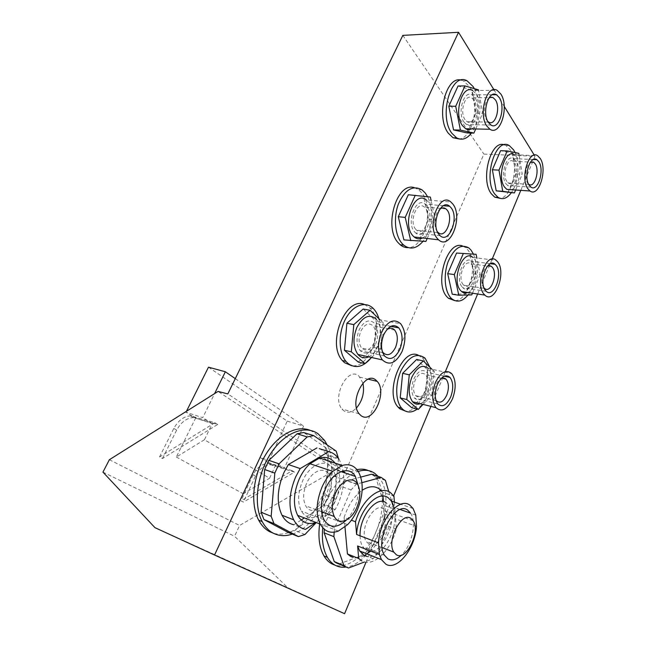 <?xml version="1.0" encoding="UTF-8"?>
<svg xmlns="http://www.w3.org/2000/svg" width="646" height="646" viewBox="0 0 646 646"><rect width="100%" height="100%" fill="white"/><g stroke="black" fill="none" stroke-linecap="round" stroke-linejoin="round"><path stroke-width="0.48" stroke-dasharray="3.23 2.42" d="M362.939 383.07L358.998 376.182C348.097 365.588 331.422 397.225 342 409.047L343.64 410.662C347.726 413.375 352.022 412.471 356.527 407.949M461.163 80.112L463.465 80.871L469.529 86.596C480.277 101.915 473.357 137.598 459.371 138.979M504.268 144.841L505.907 145.511L510.219 149.767C519.691 163.131 512.553 197.288 500.036 198.322M462.722 246.086L465.403 247.531L467.591 249.679C479.098 262.446 469.456 301.012 454.752 300.624M414.409 187.687L418.414 189.569L421.555 192.581C434.766 207.414 424.995 247.975 408.175 247.636M364.417 304.476L369.916 308.045C385.735 322.564 371.49 368.551 351.739 365.741M418.398 355.268L421.943 357.723C435.557 369.98 422.274 413.383 405.365 411.098M310.104 430.317L314.537 432.715L321.07 439.377C331.035 453.839 330.179 480.624 319.382 502.322C308.667 524.035 288.859 538.045 273.234 533.168M319.649 523.866C322.96 498.123 341.04 472.678 356.996 469.674M368.503 470.619L371.272 472.186L375.996 476.869C384.968 489.103 384.313 514.046 374.769 534.759C365.305 555.503 347.839 569.312 334.563 565.016M322.782 527.806C325.164 502.572 342.243 476.159 358.247 471.418M378.16 476.425L379.404 477.983C397.718 500.125 374.567 564.047 346.151 567.035M327.151 444.9C341.338 471.548 320.933 525.408 292.291 534.113M429.913 367.251C433.724 380.777 427.321 402.014 417.163 409.136M378.887 318.688C382.061 332.86 379.452 345.941 371.062 357.949M427.595 196.715C434.064 208.844 431.746 230.767 422.977 241.321M473.357 253.975C478.638 264.925 475.965 285.257 468.011 295.004M515.056 152.561C520.192 163.365 518.318 183.262 511.357 192.718M474.301 88.639C480.769 100.703 479.284 122.829 471.451 133.036M217.662 424.462L214.876 422.734L190.497 415.846C183.771 416.331 178.199 420.53 173.798 428.459L159.522 456.972L162.445 458.547L217.662 424.462L193.299 417.558C186.581 418.027 181.033 422.218 176.649 430.115L162.445 458.547M292.234 470.708L268.542 463.448C262.106 463.675 256.987 467.413 253.175 474.673L240.974 500.828L243.364 502.12L294.503 472.113L292.234 470.708L240.974 500.828M294.503 472.113L270.835 464.845C264.408 465.063 259.296 468.786 255.501 476.029L243.364 502.12M208.488 367.186L287.212 421.135L268.098 462.407L260.152 457.546L276.52 463.198L269.6 478.242L204.419 439.756L212.316 423.582L195.601 418.107L185.991 412.237L202.739 417.671L214.593 393.616M212.316 423.582L202.739 417.671M185.991 412.237L186.468 411.284M287.212 421.135L303.596 426.077L284.418 468.067L276.52 463.198M235.281 378.645L303.596 426.077M268.098 462.407L284.418 468.067M214.876 422.734L159.522 456.972M260.152 457.546L243.243 493.778L269.6 478.242M204.419 439.756L176.334 457.021L195.601 418.107M176.334 457.021L243.243 493.778M365.991 562.27L383.756 519.578M384.628 517.478L393.672 495.757M430.874 406.382L445.336 371.652M477.652 294.003L492.179 259.103M520.797 190.352L534.977 156.275L483.886 154.103L345.206 472.299L227.828 393.907M493.907 89.689L504.227 106.404M534.274 155.137L534.977 156.275M345.206 472.299L335.985 469.569L218.073 391.436M335.985 469.569L239.569 525.473L234.563 536.293L287.753 587.658L344.584 613.7M109.368 459.718L239.569 525.473M102.948 472.129L234.563 536.293M154.935 527.645L287.753 587.658M402.838 35.377L483.886 154.103M368.721 356.858C372.451 354.993 375.479 351.497 377.821 346.361C382.02 335.258 381.503 326.182 376.271 319.116L400.681 323.751M375.568 344.318C378.831 335.702 378.443 328.644 374.397 323.145C369.084 318.801 364.045 320.941 359.289 329.573C356.019 338.044 356.301 345.053 360.145 350.616C365.644 355.3 370.78 353.2 375.568 344.318M374.034 342.929C370.174 350.075 366.032 351.779 361.615 348.024C358.498 343.543 358.255 337.874 360.896 331.035C364.732 324.042 368.809 322.314 373.113 325.85C376.36 330.292 376.666 335.985 374.034 342.929M382.246 351.303C380.114 346.66 380.228 341.371 382.585 335.435L386.688 329.791M358.215 362.043L373.905 347.483L376.384 321.482L363.189 309.03M371.555 357.488L380.672 348.945L373.905 347.483M380.672 348.945L383.199 322.79L376.384 321.482M383.199 322.79L380.106 319.851M422.565 237.962C432.158 233.747 435.824 210.37 428.225 201.786L426.328 199.937L450.819 201.964M414.667 231.987L415.669 232.972C424.931 241.41 435.218 215.142 426.546 205.525L425.125 204.144C415.911 196.085 405.777 222.773 414.667 231.987M415.822 229.411C408.668 221.941 416.856 200.438 424.301 206.97L425.407 208.052C432.424 215.788 424.139 237.017 416.662 230.234L415.822 229.411M437.455 231.752C433.086 227.004 434.427 213.39 439.684 209.32M403.903 239.884L419.076 240.675L428.621 219.252L423.493 196.489L408.337 194.737M428.621 219.252L435.42 219.923L431.076 200.325M430.349 197.038L423.493 196.489M425.867 241.467L419.076 240.675M427.192 238.495L435.42 219.923M471.58 128.861C479.865 125.308 482.966 103.546 476.482 94.227L472.638 90.521L497.137 90.327M463.99 122.062L466.565 124.557C474.778 129.911 481.771 107.252 474.939 97.675L472 94.841C463.828 89.794 456.997 112.864 463.99 122.062M465.055 119.696C459.419 112.234 464.95 93.654 471.548 97.748L473.889 100.009C479.421 107.704 473.784 126.027 467.163 121.731L465.055 119.696M487.795 121.408L486.656 120.027C482.942 114.786 484.096 101.987 488.642 98.442M467.098 132.923L475.908 113.147L471.596 89.907L458.054 85.991M475.908 113.147L482.699 113.211L478.565 90.472M478.444 89.851L471.596 89.907M475.722 128.958L482.699 113.211M467.906 292.501C476.74 289.343 481.052 266.354 474.229 258.771L472.904 257.447L496.241 260.386M462.253 287.099L462.948 287.793C470.764 295.206 480.172 270.448 472.743 262.284L471.758 261.291C463.981 254.112 454.631 279.25 462.253 287.099M463.271 284.684C457.134 278.329 464.684 258.069 470.966 263.883L471.742 264.658C477.749 271.223 470.159 291.233 463.852 285.274L463.271 284.684M484.048 287.93L483.902 287.753C479.792 283.392 482.005 269.196 487.237 266.402M452.248 294.221L465.257 293.89L473.72 273.783L469.561 253.507M473.72 273.783L480.212 274.679L476.845 257.94M471.758 294.899L465.257 293.89M472.468 293.203L480.212 274.679M338.48 458.539L334.806 498.308L331.043 506.948L321.183 503.331L324.938 494.771L328.548 455.099L326.198 447.977L336.178 451.126M319.269 448.623C322.483 449.955 325.164 452.248 327.312 455.511L338.972 459.266C345.497 471.128 345.319 485.744 338.439 503.121L335.217 509.541L325.245 516.194L347.596 524.641M327.312 455.511C333.901 467.292 333.772 481.771 326.9 498.954L323.686 505.293L335.217 509.541M335.048 463.101L335.831 464.232C341.274 474.253 341.088 486.567 335.282 501.183C332.666 507.15 329.315 512.157 325.245 516.194M358.231 485.542C358.958 492.591 357.763 499.875 354.646 507.393C352.474 512.423 349.712 516.647 346.369 520.07M323.25 512.383C326.924 508.975 329.928 504.631 332.27 499.334C335.565 491.509 336.679 483.991 335.605 476.78M335.282 475.133L332.795 468.907C326.472 457.691 309.951 463.78 302.538 481.068C297.766 492.704 297.354 502.701 301.319 511.067C306.43 518.908 313.278 519.747 321.853 513.578M328.564 497.057C323.291 509.912 310.484 515.137 305.695 505.802C302.716 499.608 302.99 492.179 306.535 483.523C312.002 470.7 324.316 466.089 329.024 474.544C332.262 480.681 332.109 488.19 328.564 497.057M338.359 531.069L315.91 522.42M301.181 519.998L293.898 524.762L305.51 529.373M323.686 505.293L304.339 517.939M331.043 506.948L316.274 522.557M326.198 447.977L303.652 432.529M288.487 532.562L295.06 530.544L321.183 503.331M304.952 534.517L295.06 530.544M334.806 498.308L324.938 494.771M338.504 458.297L328.548 455.099M385.428 480.366L375.762 477.2L371.515 474.261M381.423 490.75L382.731 492.349L393.963 496.144M393.543 505.358L394.205 507.586L394.997 518.681L416.492 526.361M415.782 515.096L394.205 507.586M410.549 513.118C416.961 522.105 411.914 545.458 401.449 555.124M360.064 535.809C360.153 540.25 361.033 543.884 362.697 546.694L366.282 550.344C380.123 559.283 399.729 519.57 388.884 505.584L386.147 502.79M368.89 544.102L366.314 541.485C358.49 530.269 374.131 501.28 383.611 508.862L385.719 511.01C393.729 521.492 379.032 550.885 368.89 544.102M394.997 518.681C394.108 539.919 375.657 562.706 364.126 555.487M394.383 502.103L396.313 529.155C390.887 550.594 373.17 567.673 361.849 560.946M396.313 529.155L385.21 525.093C382.02 536.245 376.884 545.127 369.803 551.724M364.384 555.592C360.395 557.732 356.632 558.33 353.096 557.401M344.932 526.49L344.116 517.503L351.384 520.208M344.116 517.503C348.186 505.099 354.194 496.047 362.148 490.33M382.731 492.349L383.021 496.144M383.433 501.635L385.21 525.093M392.752 505.083L393.874 508.862L393.051 517.066L378.273 552.798L373.235 558.669L364.473 561.988M388.771 491.646L391.678 501.441M334.168 532.167L334.717 527.798L351.061 489.902L356.487 484.145L361.93 482.659M338.884 564.015L363.706 554.874L368.761 549.068L378.273 552.798M368.761 549.068L383.53 513.667L384.33 505.527L375.762 477.2M393.051 517.066L383.53 513.667M393.874 508.862L384.33 505.527M360.783 477.095L346.684 480.818L341.241 486.511L324.922 524.027L324.308 529.3M356.487 484.145L346.684 480.818M351.061 489.902L341.241 486.511M334.717 527.798L324.922 524.027M348.517 568.02L346.256 567.083M373.235 558.669L363.706 554.874M420.288 403.693C423.978 402.103 427.014 398.558 429.396 393.067C433.135 382.69 432.78 374.47 428.338 368.43L451.683 373.622M427.499 391.347C430.406 383.288 430.139 376.901 426.707 372.193C422.242 368.68 417.954 370.949 413.852 378.984C410.937 386.962 411.131 393.333 414.433 398.098C419.036 401.82 423.388 399.575 427.499 391.347M426.215 390.184C422.896 396.805 419.383 398.622 415.685 395.635C413.012 391.791 412.842 386.647 415.2 380.203C418.511 373.703 421.975 371.87 425.593 374.72C428.346 378.532 428.556 383.684 426.215 390.184M435.921 400.189C433.716 396.184 433.724 391.153 435.953 385.081C437.277 382.012 438.917 379.888 440.895 378.709M411.768 407.739L425.31 393.656L427.741 369.932L416.646 359.467M423.082 404.404L431.803 395.239L425.31 393.656M431.803 395.239L434.265 371.393L427.741 369.932M434.265 371.393L432.004 369.246M511.632 189.714C519.295 186.92 522.872 165.715 517.058 157.471L514.329 154.725L537.609 155.702M505.947 183.747L507.772 185.588C514.846 190.699 521.677 169.058 515.678 160.725L513.594 158.633C506.545 153.708 499.794 175.72 505.947 183.747M506.892 181.51C501.942 175.009 507.393 157.269 513.086 161.258L514.749 162.929C519.602 169.632 514.095 187.13 508.386 183.012L506.892 181.51M528.517 184.045L527.443 182.81C523.946 177.989 525.804 164.827 530.334 162.364M507.926 192.468L515.783 173.79L512.278 153.07L500.585 150.679M515.783 173.79L522.251 174.162L519.069 154.927M518.803 153.336L512.278 153.07M515.629 189.997L522.251 174.162M193.065 416.226L195.867 417.938M173.798 428.459L176.649 430.115M271.021 463.893L273.315 465.29M255.501 476.029L253.175 474.673M368.212 379.194L360.04 377.207M467.066 80.815L463.465 80.871M509.339 145.633L505.907 145.511M468.826 247.935L465.403 247.531M422 189.843L418.414 189.569M190.497 415.846L193.299 417.558M268.542 463.448L270.835 464.845M379.404 477.983L375.996 476.869M324.599 440.467L321.07 439.377M425.367 358.465L421.943 357.723M373.485 308.691L369.916 308.045M359.144 413.779L342 409.047M390.822 326.327L374.397 323.145M382.674 352.611L361.615 348.024M394.698 330.09L373.113 325.85M384.556 355.994L360.145 350.616M440.104 235.685L415.669 232.972M445.95 208.892L424.301 206.97M437.738 232.536L416.662 230.234M443.471 205.727L425.125 204.144M490.936 125.033L466.565 124.557M493.181 97.699L471.548 97.748M488.174 122.094L467.163 121.731M492.204 94.752L472 94.841M486.252 291.322L462.948 287.793M491.598 266.588L470.966 263.883M484.201 288.31L463.852 285.274M490.435 263.705L471.758 261.291M340.959 471.628L332.795 468.907M321.555 511.745L305.695 505.802M357.545 484.209L329.024 474.544M323.921 519.691L301.319 511.067M358.368 471.612L335.831 464.232M413.093 508.531L400.714 504.276M400.31 509.557L388.884 505.584M382.117 547.598L366.314 541.485M413.117 520.7L385.719 511.01M384.443 555.229L362.697 546.694M444.319 376.174L426.707 372.193M436.074 400.69L415.685 395.635M446.233 379.436L425.593 374.72M437.802 403.944L414.433 398.098M530.964 187.122L507.772 185.588M533.661 162.227L513.086 161.258M528.646 184.32L508.386 183.012M533.37 159.522L513.594 158.633"/><path stroke-width="0.97" d="M376.15 380.357L377.183 381.382C387.866 392.429 372.306 425.254 360.767 415.41L359.144 413.779C348.695 401.86 365.386 369.665 376.15 380.357M356.527 407.949C362.511 400.641 364.651 392.348 362.939 383.07M459.371 138.979L453.08 137.768L448.389 133.294C435.63 117.362 445.756 75.534 461.163 80.112M471.451 133.036C466.864 138.995 461.93 140.61 456.641 137.873L451.974 133.391C438.23 116.07 451.223 71.407 467.066 80.815L473.106 86.556L474.301 88.639M500.036 198.322L494.731 197.159L491.404 193.865C480.01 179.766 490.702 139.415 504.268 144.841M511.357 192.718C507.126 198.435 502.725 200.002 498.139 197.418L494.82 194.115C482.723 178.974 495.652 136.354 509.339 145.633L513.627 149.896L515.056 152.561M454.752 300.624L448.413 298.274L447.323 297.2C433.652 284.03 447.379 239.101 462.722 246.086M468.011 295.004C462.528 301.585 457.134 302.861 451.829 298.823L450.747 297.749C444.634 291.096 443.334 274.582 448.098 261.775C454.081 248.169 460.994 243.55 468.826 247.935L471.015 250.091L473.357 253.975M408.175 247.636C405.317 247.757 402.652 246.788 400.181 244.729L398.63 243.211C383.126 228.175 396.604 181.348 414.409 187.687M422.977 241.321C416.67 248.71 410.258 249.994 403.758 245.165L402.208 243.647C395.061 235.855 393.212 217.791 398.38 204.096C404.921 189.593 412.794 184.845 422 189.843L425.133 192.855L427.595 196.715M351.739 365.741L344.536 362.705L342.388 360.541C326.424 343.591 345.545 295.957 364.417 304.476M371.062 357.949C363.351 367.033 355.696 368.898 348.097 363.536L345.957 361.372C338.512 352.563 338.189 332.94 345.449 319.164C352.603 305.283 365.313 300.632 373.049 308.255L373.485 308.691C375.899 311.219 377.7 314.554 378.887 318.688M405.365 411.098L399.729 408.765L398.227 407.271C383.974 392.752 402.296 346.45 418.398 355.268M417.163 409.136C412.051 412.77 407.384 412.939 403.152 409.661L401.65 408.167C395.247 400.867 395.021 383.078 401.319 370.013C409.055 356.237 416.969 352.288 425.052 358.159L429.913 367.251M273.234 533.168L269.762 531.739C265.223 529.373 261.525 525.513 258.666 520.159C250.163 504.235 252.893 476.255 265.126 455.592C277.304 434.855 296.514 424.729 310.104 430.317M292.291 534.113C285.443 536.406 279.096 536.099 273.274 533.192C268.736 530.818 265.046 526.958 262.203 521.597C253.175 504.704 256.979 474.269 270.852 453.355C284.644 432.327 305.243 424.608 318.082 433.789L324.599 440.467L327.151 444.9M334.563 565.016L332.068 563.974C328.862 562.303 326.165 559.63 323.977 555.948C319.374 547.784 317.929 537.092 319.649 523.866M356.996 469.674C361.179 468.746 365.014 469.061 368.503 470.619M364.473 561.988L348.517 568.02L346.135 567.018C342.307 567.608 338.746 567.067 335.476 565.395C332.27 563.732 329.581 561.051 327.401 557.361C323.137 549.827 321.595 539.975 322.782 527.806M358.247 471.418C364.489 469.424 369.972 470.046 374.688 473.292L378.16 476.425M186.468 411.284L208.488 367.186L225.365 371.757L235.281 378.645M214.593 393.616L225.365 371.757M365.991 562.27L344.584 613.7L214.537 555.019L458.523 32.3L493.907 89.689M383.756 519.578L384.628 517.478M393.672 495.757L430.874 406.382M445.336 371.652L477.652 294.003M492.179 259.103L520.797 190.352M504.227 106.404L534.274 155.137M458.523 32.3L402.838 35.377L227.828 393.907L218.073 391.436L109.368 459.718L102.948 472.129L154.935 527.645L214.537 555.019M376.271 319.116C369.464 313.585 363.004 316.354 356.891 327.409C352.692 338.262 353.039 347.273 357.941 354.436C361.001 357.868 364.602 358.667 368.721 356.858M402.046 351.529C395.893 363.27 389.336 366.064 382.359 359.911C377.555 352.635 377.264 343.446 381.495 332.335C387.6 321.014 393.995 318.155 400.681 323.751C405.809 330.922 406.261 340.176 402.046 351.529M383.845 334.531C388.601 325.697 393.584 323.476 398.808 327.877C402.773 333.457 403.104 340.652 399.826 349.454C395.045 358.554 389.958 360.734 384.556 355.994C380.801 350.35 380.559 343.196 383.845 334.531M386.688 329.791C389.708 327.579 392.38 327.675 394.698 330.09C397.888 334.588 398.154 340.377 395.514 347.459C391.654 354.759 387.552 356.519 383.199 352.724L382.246 351.303M380.106 319.851L370.061 310.29L363.189 309.03L346.918 323.25L344.431 350.277L358.215 362.043L365.014 363.609L371.555 357.488M370.061 310.29L353.814 324.623L346.918 323.25M353.814 324.623L351.295 351.812L344.431 350.277M351.295 351.812L365.014 363.609M426.328 199.937C414.482 189.641 401.481 224.041 412.955 235.814L414.159 236.993C416.783 239.093 419.585 239.416 422.565 237.962M437.407 238.6C426.174 226.633 439.223 191.499 450.819 201.964L452.676 203.845C463.537 216.491 450.27 250.89 438.586 239.803L437.407 238.6M451.005 207.665C459.476 217.444 449.18 244.253 440.104 235.685L439.127 234.692C430.422 225.325 440.588 198.064 449.616 206.252L451.005 207.665M439.684 209.32C441.872 207.56 443.955 207.414 445.95 208.892L447.04 209.99C453.912 217.839 445.611 239.464 438.271 232.592L437.455 231.752M431.076 200.325L430.349 197.038L408.337 194.737L398.283 216.717L403.903 239.884L425.867 241.467L427.192 238.495M415.257 195.286L405.204 217.403L398.283 216.717M405.204 217.403L410.759 240.692M472.638 90.521C462.14 84.093 453.387 113.833 462.415 125.582L465.661 128.732C467.599 129.806 469.577 129.854 471.58 128.861M486.842 126.083C478.048 114.1 486.858 83.762 497.137 90.327L500.892 94.106C509.411 106.727 500.343 136.346 490.007 129.281L486.842 126.083M499.342 97.619C505.996 107.381 498.962 130.484 490.936 125.033L488.416 122.49C481.601 113.115 488.481 89.584 496.475 94.728L499.342 97.619M488.642 98.442C490.152 97.175 491.663 96.932 493.181 97.699L495.482 100.001C500.876 107.834 495.216 126.471 488.723 122.102L487.795 121.408M478.565 90.472L478.444 89.851L464.975 85.91L458.054 85.991L448.8 106.235L453.532 129.919L467.098 132.923L473.889 133.1L475.722 128.958M464.975 85.91L455.721 106.267L448.8 106.235M455.721 106.267L460.396 130.08L453.532 129.919M460.396 130.08L473.889 133.1M472.904 257.447C462.907 248.266 450.9 280.655 460.735 290.684L461.575 291.524C463.505 293.131 465.613 293.454 467.906 292.501M484.064 294.269C474.463 284.119 486.495 251.076 496.241 260.386L497.533 261.727C506.803 272.426 494.707 304.807 484.88 295.125L484.064 294.269M496.055 265.304C503.291 273.581 493.883 298.815 486.252 291.322L485.574 290.619C478.137 282.673 487.504 257.035 495.086 264.303L496.055 265.304M487.237 266.402C488.812 265.466 490.274 265.53 491.598 266.588L492.357 267.371C498.236 274.017 490.645 294.374 484.476 288.35L484.048 287.93M476.845 257.94L476.11 254.314L456.56 253.038L447.694 273.654L452.248 294.221L458.797 295.254L471.758 294.899L472.468 293.203M476.11 254.314L456.56 253.038M463.174 253.854L454.316 274.59L447.694 273.654M454.316 274.59L458.797 295.254M332.755 471.362C328.467 475.424 324.89 480.656 322.023 487.06C316.201 501.457 315.611 513.804 320.263 524.1C324.55 531.577 330.582 533.895 338.359 531.069L347.596 524.641C351.65 520.482 354.993 515.346 357.618 509.242C363.448 494.303 363.698 481.763 358.368 471.612C354.484 465.588 349.123 463.537 342.267 465.459L332.755 471.362L309.959 463.731L319.528 458.03L342.267 465.459M268.914 460.348L264.666 469.505L261.113 512.294L263.964 519.57L288.487 532.562L298.404 536.592L273.993 523.615L271.167 516.283L274.808 473.106L279.064 463.844L268.914 460.348L297.063 433.789L303.652 432.529L313.754 435.638L336.178 451.126L338.48 458.539M293.898 524.762C288.899 523.712 284.943 520.539 282.011 515.25C276.407 503.282 277.037 489.095 283.885 472.702L288.382 464.539L300.188 468.576L328.701 451.619C332.9 452.652 336.324 455.196 338.972 459.266M315.918 522.42L305.51 529.373C300.535 528.339 296.603 525.166 293.696 519.836C288.148 507.772 288.81 493.447 295.682 476.853L300.188 468.576M315.91 522.42C308.094 525.085 302.005 522.727 297.644 515.355C292.896 505.196 293.421 493.084 299.219 479.025C302.078 472.775 305.655 467.672 309.959 463.731M346.369 520.07C337.131 528.452 329.654 528.323 323.921 519.691C320.045 511.212 320.505 501.013 325.309 489.103C332.755 471.41 349.147 465.047 355.34 476.409L358.231 485.542M335.605 476.78L335.282 475.133M356.931 507.247C351.634 520.474 338.956 526.014 334.289 516.517C331.382 510.227 331.713 502.62 335.274 493.697C340.773 480.495 352.974 475.618 357.545 484.209C360.702 490.451 360.5 498.131 356.931 507.247M321.853 513.578L323.25 512.383M319.528 458.03C325.931 456.31 331.099 457.998 335.048 463.101M328.701 451.619L319.269 448.623M304.339 517.939L301.181 519.998M288.382 464.539L316.976 447.888M279.064 463.844L307.189 436.93L313.754 435.638M316.274 522.557L304.952 534.517L298.404 536.592M307.189 436.93L297.063 433.789M274.808 473.106L264.666 469.505M271.167 516.283L261.113 512.294M273.993 523.615L263.964 519.57M346.135 567.018L343.906 565.605L334.257 561.592L336.493 563.005L346.256 567.083M361.849 560.946L358.691 558.483L357.601 545.983L379.42 554.559L381.431 559.597L385.807 564.152C397.153 571.339 415.491 547.945 416.492 526.361L415.782 515.096L413.093 508.531L409.935 505.229C399.503 496.58 379.509 519.65 378.499 542.874L356.608 534.484C357.488 511.664 377.587 489.192 388.222 497.816L391.444 501.094L393.543 505.358M353.096 557.401L350.616 556.392L347.435 553.937L358.691 558.483M364.126 555.487L359.669 550.957L357.601 545.983M361.93 482.659L381.213 477.418L385.428 480.366L388.771 491.646M362.148 490.33C368.583 486.139 374.252 485.63 379.145 488.796L381.423 490.75M356.608 534.484L355.502 521.742C362.01 499.342 380.349 484.766 390.41 492.583L393.963 496.144L394.383 502.103M401.449 555.124C396.555 559.719 392.065 560.97 387.963 558.887L384.443 555.229C374.163 539.765 395.457 499.867 407.86 510.316L410.549 513.118L400.31 509.557M396.313 554.736L393.802 552.104C386.187 540.767 401.804 510.929 411.058 518.536L413.117 520.7C420.909 531.278 406.245 561.495 396.313 554.736M386.147 502.79C376.747 495.224 359.233 516.76 360.064 535.809M379.42 554.559L378.499 542.874M369.803 551.724L364.384 555.592M351.384 520.208L355.502 521.742M347.435 553.937L344.932 526.49M383.021 496.144L383.433 501.635M391.678 501.441L392.752 505.083M343.906 565.605L333.893 536.648L334.168 532.167M381.213 477.418L371.515 474.261L360.783 477.095M324.308 529.3L324.122 532.805L334.257 561.592M333.893 536.648L324.122 532.805M428.338 368.43C422.621 363.948 417.122 366.871 411.849 377.175C408.102 387.406 408.337 395.594 412.56 401.731C414.732 404.138 417.308 404.792 420.288 403.693M452.563 398.695C447.29 409.532 441.743 412.528 435.929 407.658C431.811 401.449 431.633 393.115 435.388 382.658C440.653 372.128 446.087 369.116 451.683 373.622C456.011 379.743 456.302 388.101 452.563 398.695M437.35 384.491C441.444 376.271 445.683 373.929 450.052 377.466C453.403 382.238 453.613 388.731 450.706 396.959C446.604 405.365 442.308 407.691 437.802 403.944C434.58 399.115 434.427 392.639 437.35 384.491M440.895 378.709C442.954 377.611 444.731 377.853 446.233 379.436C448.938 383.288 449.107 388.521 446.757 395.134C443.447 401.893 439.983 403.758 436.349 400.754L435.921 400.189M432.004 369.246L423.243 360.904L416.646 359.467L402.652 373.307L400.205 397.879L411.768 407.739L418.285 409.435L423.082 404.404M423.243 360.904L409.281 374.841L402.652 373.307M409.281 374.841L406.794 399.543L400.205 397.879M406.794 399.543L418.285 409.435M514.329 154.725C505.269 148.435 496.613 176.81 504.542 187.074L506.844 189.383L511.632 189.714M527.782 188.64C520.078 178.215 528.775 149.315 537.609 155.702L540.266 158.496C547.711 169.438 538.901 197.692 530.027 190.99L527.782 188.64M538.893 161.807C544.707 170.278 537.86 192.306 530.964 187.122L529.187 185.257C523.212 177.101 529.986 154.685 536.858 159.683L538.893 161.807M530.334 162.364L533.661 162.227L535.284 163.922C540.008 170.722 534.484 188.495 528.904 184.336L528.517 184.045M519.069 154.927L518.803 153.336L507.183 150.938L500.585 150.679L492.373 169.785L496.209 190.845L514.402 192.936L515.629 189.997M507.183 150.938L498.97 170.14L492.373 169.785M498.97 170.14L502.75 191.313L496.209 190.845M502.75 191.313L514.402 192.936M377.183 381.382L368.212 379.194M345.957 361.372L342.388 360.541M401.65 408.167L398.227 407.271M262.203 521.597L258.666 520.159M327.401 557.361L323.977 555.948M403.758 245.165L400.181 244.729M451.829 298.823L448.413 298.274M498.139 197.418L494.731 197.159M456.641 137.873L453.08 137.768M382.359 359.911L357.941 354.436M398.808 327.877L390.822 326.327M383.199 352.724L382.674 352.611M438.271 232.592L437.738 232.536M449.616 206.252L443.471 205.727M438.586 239.803L414.159 236.993M488.723 122.102L488.174 122.094M496.475 94.728L492.204 94.752M490.007 129.281L465.661 128.732M495.086 264.303L490.435 263.705M484.88 295.125L461.575 291.524M355.34 476.409L340.959 471.628M334.289 516.517L321.555 511.745M320.263 524.1L297.644 515.355M293.696 519.836L282.011 515.25M381.431 559.597L359.669 550.957M400.714 504.276L391.444 501.094M393.802 552.104L382.117 547.598M435.929 407.658L412.56 401.731M450.052 377.466L444.319 376.174M536.858 159.683L533.37 159.522M530.027 190.99L506.844 189.383"/></g></svg>
